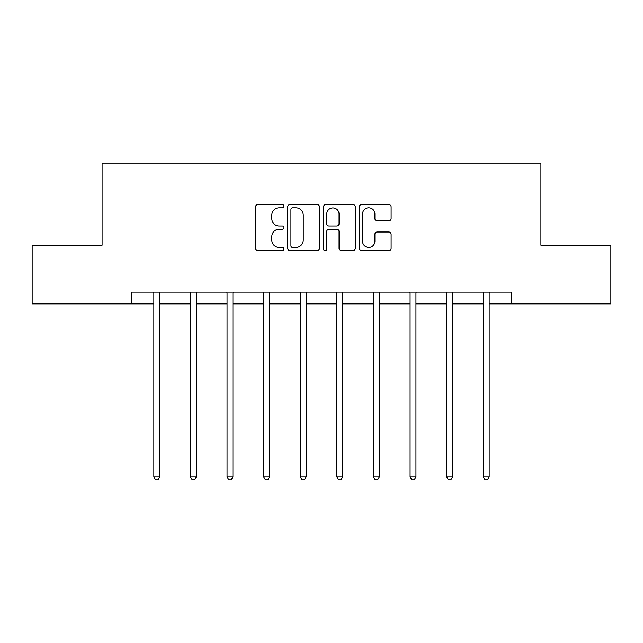 <?xml version="1.0" encoding="UTF-8"?>
<svg xmlns="http://www.w3.org/2000/svg" width="643" height="643" viewBox="0 0 643 643"><rect width="100%" height="100%" fill="white"/><g stroke="black" fill="none" stroke-linecap="round" stroke-linejoin="round"><path stroke-width="0.96" d="M283.957 206.186A1.616 1.616 0 0 0 282.341 204.57L257.867 204.57A2.307 2.307 0 0 0 255.56 206.877L255.56 248.343A2.307 2.307 0 0 0 257.867 250.641L282.341 250.641A1.616 1.616 0 0 0 283.957 249.034A1.616 1.616 0 0 0 282.341 247.418L279.175 247.418A7.37 7.37 0 0 1 271.804 240.048L271.804 236.592A7.37 7.37 0 0 1 279.175 229.221L282.341 229.221A1.616 1.616 0 0 0 283.957 227.606A1.616 1.616 0 0 0 282.341 225.998L279.175 225.998A7.37 7.37 0 0 1 271.804 218.628L271.804 215.172A7.37 7.37 0 0 1 279.175 207.802L282.341 207.802A1.616 1.616 0 0 0 283.957 206.186M388.822 220.814A2.307 2.307 0 0 0 391.121 218.507L391.121 206.877A2.307 2.307 0 0 0 388.822 204.57L361.639 204.57A2.307 2.307 0 0 0 359.333 206.877L359.333 248.343A2.307 2.307 0 0 0 361.639 250.641L388.822 250.641A2.307 2.307 0 0 0 391.121 248.343L391.121 234.285A2.307 2.307 0 0 0 388.822 231.986L377.184 231.986A2.307 2.307 0 0 0 374.885 234.285L374.885 241.254A6.165 6.165 0 0 1 368.72 247.418A6.165 6.165 0 0 1 362.556 241.254L362.556 213.958A6.165 6.165 0 0 1 368.72 207.802A6.165 6.165 0 0 1 374.885 213.958L374.885 218.507A2.307 2.307 0 0 0 377.184 220.814L388.822 220.814M131.887 303.874L32.15 303.874L32.15 245.208L102.084 245.208L102.084 163.073L540.916 163.073L540.916 245.208L610.85 245.208L610.85 303.874L511.113 303.874L511.113 292.139L131.887 292.139L131.887 303.874L153.83 303.874M319.483 206.877A2.307 2.307 0 0 0 317.184 204.57L290.001 204.57A2.307 2.307 0 0 0 287.694 206.877L287.694 248.343A2.307 2.307 0 0 0 290.001 250.641L317.184 250.641A2.307 2.307 0 0 0 319.483 248.343L319.483 206.877M325.816 204.57L352.999 204.57A2.307 2.307 0 0 1 355.306 206.877L355.306 248.343A2.307 2.307 0 0 1 352.999 250.641L341.369 250.641A2.307 2.307 0 0 1 339.062 248.343L339.062 231.52A2.307 2.307 0 0 0 336.763 229.221L329.047 229.221A2.307 2.307 0 0 0 326.74 231.52L326.74 249.034A1.616 1.616 0 0 1 325.125 250.641A1.616 1.616 0 0 1 323.517 249.034L323.517 206.877A2.307 2.307 0 0 1 325.816 204.57M159.697 303.874L190.432 303.874M196.3 303.874L227.043 303.874M232.911 303.874L263.654 303.874M269.521 303.874L300.265 303.874M306.132 303.874L336.868 303.874M342.735 303.874L373.479 303.874M379.346 303.874L410.089 303.874M415.957 303.874L446.7 303.874M452.568 303.874L483.303 303.874M489.17 303.874L511.113 303.874M292.533 207.802A1.616 1.616 0 0 0 290.925 209.409L290.925 245.803A1.616 1.616 0 0 0 292.533 247.418L295.876 247.418A7.37 7.37 0 0 0 303.247 240.048L303.247 215.172A7.37 7.37 0 0 0 295.876 207.802L292.533 207.802M339.062 214.079A6.165 6.165 0 0 0 332.905 207.914A6.165 6.165 0 0 0 326.74 214.079L326.74 223.692A2.307 2.307 0 0 0 329.047 225.998L336.763 225.998A2.307 2.307 0 0 0 339.062 223.692L339.062 214.079M160.003 292.139L159.866 292.485A2.347 2.347 0 0 0 159.697 293.361L159.697 476.873L153.83 476.873L153.83 293.361A2.347 2.347 0 0 0 153.661 292.485L153.516 292.139M159.697 476.873L157.937 479.927L155.59 479.927L153.83 476.873M196.613 292.139L196.469 292.485A2.347 2.347 0 0 0 196.3 293.361L196.3 476.873L190.432 476.873L190.432 293.361A2.347 2.347 0 0 0 190.264 292.485L190.127 292.139M196.3 476.873L194.54 479.927L192.193 479.927L190.432 476.873M233.216 292.139L233.079 292.485A2.347 2.347 0 0 0 232.911 293.361L232.911 476.873L227.043 476.873L227.043 293.361A2.347 2.347 0 0 0 226.875 292.485L226.738 292.139M232.911 476.873L231.15 479.927L228.804 479.927L227.043 476.873M269.827 292.139L269.69 292.485A2.347 2.347 0 0 0 269.521 293.361L269.521 476.873L263.654 476.873L263.654 293.361A2.347 2.347 0 0 0 263.485 292.485L263.349 292.139M269.521 476.873L267.761 479.927L265.414 479.927L263.654 476.873M306.438 292.139L306.301 292.485A2.347 2.347 0 0 0 306.132 293.361L306.132 476.873L300.265 476.873L300.265 293.361A2.347 2.347 0 0 0 300.096 292.485L299.951 292.139M306.132 476.873L304.372 479.927L302.025 479.927L300.265 476.873M343.049 292.139L342.904 292.485A2.347 2.347 0 0 0 342.735 293.361L342.735 476.873L336.868 476.873L336.868 293.361A2.347 2.347 0 0 0 336.699 292.485L336.562 292.139M342.735 476.873L340.975 479.927L338.628 479.927L336.868 476.873M379.651 292.139L379.515 292.485A2.347 2.347 0 0 0 379.346 293.361L379.346 476.873L373.479 476.873L373.479 293.361A2.347 2.347 0 0 0 373.31 292.485L373.173 292.139M379.346 476.873L377.586 479.927L375.239 479.927L373.479 476.873M416.262 292.139L416.125 292.485A2.347 2.347 0 0 0 415.957 293.361L415.957 476.873L410.089 476.873L410.089 293.361A2.347 2.347 0 0 0 409.921 292.485L409.784 292.139M415.957 476.873L414.196 479.927L411.85 479.927L410.089 476.873M452.873 292.139L452.736 292.485A2.347 2.347 0 0 0 452.568 293.361L452.568 476.873L446.7 476.873L446.7 293.361A2.347 2.347 0 0 0 446.531 292.485L446.387 292.139M452.568 476.873L450.807 479.927L448.46 479.927L446.7 476.873M489.484 292.139L489.339 292.485A2.347 2.347 0 0 0 489.17 293.361L489.17 476.873L483.303 476.873L483.303 293.361A2.347 2.347 0 0 0 483.134 292.485L482.997 292.139M489.17 476.873L487.41 479.927L485.063 479.927L483.303 476.873"/></g></svg>
